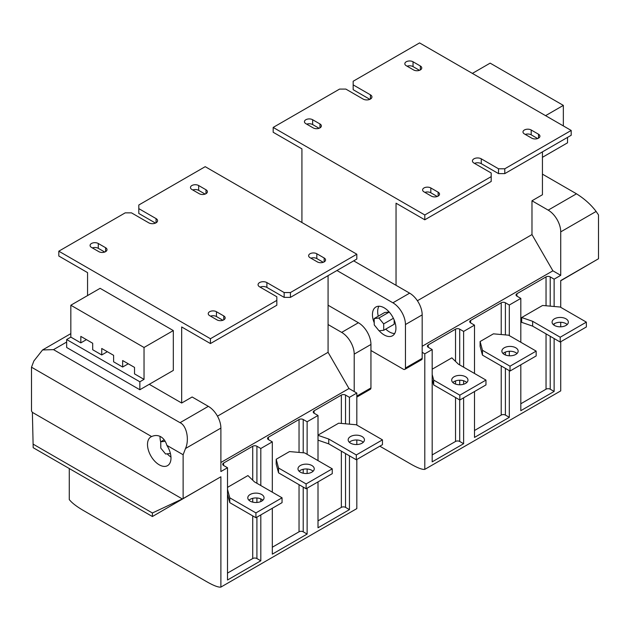 <?xml version="1.0" encoding="UTF-8"?>
<svg xmlns="http://www.w3.org/2000/svg" width="630" height="630" viewBox="0 0 630 630"><rect width="100%" height="100%" fill="white"/><g stroke="black" fill="none" stroke-linecap="round" stroke-linejoin="round"><path stroke-width="0.94" d="M466.798 382.505A8.135 4.694 0 0 0 465.578 381.599A8.135 4.694 0 0 0 452.852 382.505M465.578 376.764A8.135 4.694 0 0 0 456.711 375.748A8.135 4.694 0 0 0 451.694 380.087A8.135 4.694 0 0 0 454.072 383.41A8.135 4.694 0 0 0 462.94 384.426A8.135 4.694 0 0 0 467.964 380.087A8.135 4.694 0 0 0 465.578 376.764M567.189 324.544A8.135 4.694 0 0 0 565.96 323.639A8.135 4.694 0 0 0 553.235 324.544M565.96 318.811A8.135 4.694 0 0 0 557.101 317.796A8.135 4.694 0 0 0 552.077 322.127A8.135 4.694 0 0 0 554.463 325.45A8.135 4.694 0 0 0 563.322 326.466A8.135 4.694 0 0 0 568.347 322.127A8.135 4.694 0 0 0 565.96 318.811M516.994 353.524A8.135 4.694 0 0 0 515.773 352.619A8.135 4.694 0 0 0 503.047 353.524M515.773 347.791A8.135 4.694 0 0 0 506.906 346.768A8.135 4.694 0 0 0 501.889 351.107A8.135 4.694 0 0 0 504.268 354.43A8.135 4.694 0 0 0 513.135 355.446A8.135 4.694 0 0 0 518.151 351.107A8.135 4.694 0 0 0 515.773 347.791M379.181 330.766A16.6 9.584 -120 0 0 384.19 334.947A16.6 9.584 -120 0 0 392.49 335.774A16.6 9.584 -120 0 0 395.034 322.466A16.6 9.584 -120 0 0 384.19 307.834A16.6 9.584 -120 0 0 375.889 307.015A16.6 9.584 -120 0 0 374.228 322.812M378.921 306.235A16.6 9.584 -120 0 0 378.268 316.197M385.733 329.12A16.6 9.584 -120 0 0 389.419 331.931A16.6 9.584 -120 0 0 394.679 333.53M432.18 454.931L455.529 441.457A2.961 1.709 180 0 1 459.711 441.457L463.617 443.709L432.18 461.853L432.18 349.563L424.793 353.824L424.793 469.366C422.21 469.728 417.288 467.822 410.043 463.633L379.835 446.197M432.18 349.563L428.274 347.311A2.961 1.709 180 0 1 427.408 346.098A2.961 1.709 180 0 1 428.274 344.893L455.529 329.159A2.961 1.709 180 0 1 459.711 329.159L463.617 331.411L463.617 367.18M432.18 369.204L451.844 357.848L458.396 364.171L485.966 380.087L485.966 384.914L459.829 400.011L433.676 384.914L432.18 379.323M520.813 403.767L546.037 389.198A2.961 1.709 180 0 1 550.226 389.198L554.124 391.45L520.813 410.689L520.813 364.801M520.813 342.248L520.813 298.392L516.907 296.139A2.961 1.709 180 0 1 516.041 294.934A2.961 1.709 180 0 1 516.907 293.722L546.037 276.901A2.961 1.709 180 0 1 550.226 276.901L554.124 279.161L554.124 306.495M521.695 317.52L521.695 322.355L532.641 326.135L560.212 342.051L586.357 326.962L586.357 322.127L560.204 307.03L542.587 305.463L521.695 317.52L532.641 321.308L560.212 337.223L586.357 322.127M474.5 430.503L501.22 415.076A2.961 1.709 180 0 1 505.402 415.076L509.308 417.328L474.5 437.425L474.5 391.537M474.5 373.464L474.5 325.127L470.602 322.875A2.961 1.709 180 0 1 469.736 321.67A2.961 1.709 180 0 1 470.602 320.457L501.22 302.778A2.961 1.709 180 0 1 505.402 302.778L509.308 305.03L509.308 335.609M480.107 341.531L480.107 346.366L482.454 355.115L510.016 371.031L536.162 355.942L536.162 351.107L508.591 335.191L493.432 333.837L480.107 341.531L482.454 350.288L510.016 366.203L536.162 351.107M389.19 312.023L384.631 312.519L374.173 318.559L374.252 324.93L379.032 330.781L383.741 330.27L394.199 324.23L394.152 319.977M424.793 353.824L422.179 352.32L422.179 314.882L405.452 324.544A17.742 10.245 -120 0 0 392.899 302.809L336.955 270.514M370.944 350.508L403.358 369.219A2.961 1.709 -120 0 0 404.838 369.369A2.961 1.709 -120 0 0 405.452 368.014L422.179 358.352L422.179 352.32M422.179 358.352A2.961 1.709 60 0 1 421.572 359.706L404.838 369.369M392.899 302.809L409.634 293.155L353.69 260.851M396.042 285.303L396.042 203.199L424.793 219.799L491.195 181.464L491.195 173.006L473.941 163.052A5.174 2.985 0 0 1 472.429 160.934A5.174 2.985 0 0 1 475.626 158.177A5.174 2.985 0 0 1 481.265 158.823L498.519 168.785L504.787 168.785L571.19 130.449L419.564 42.911L353.17 81.246L353.17 89.696L369.857 99.335M370.424 99.052L370.424 94.831A5.174 2.985 0 0 1 371.936 96.941A5.174 2.985 0 0 1 368.739 99.705A5.174 2.985 0 0 1 363.1 99.052L345.846 89.09L339.57 89.09L273.176 127.425L424.793 214.972L424.793 219.799M273.176 127.425L273.176 132.261L301.927 148.861L301.927 222.516M560.731 280.775L596.815 259.733M571.19 130.449L571.19 135.277L504.787 173.612L498.519 173.612L498.519 168.785M417.399 300.738L531.98 234.588L531.98 200.781L542.438 194.741L542.438 151.877M542.438 174.14L576.489 193.804C584.506 198.828 591.05 204.711 596.122 211.444L598.5 214.932L598.5 258.757L560.731 280.563L560.731 307.338M560.731 322.276L560.731 326.82M560.731 341.751L560.731 390.884L424.793 469.366M407.114 66.205A4.804 2.772 180 0 1 413.036 66.607L419.478 70.324M306.723 124.165A4.804 2.772 180 0 1 312.645 124.559L319.087 128.284M504.787 168.785L504.787 173.612M424.793 214.972L491.195 176.628M524.396 133.922L531.72 138.143A4.804 2.772 0 0 0 536.957 138.75A4.804 2.772 0 0 0 539.926 136.182A4.804 2.772 0 0 0 538.516 134.221L531.192 129.993A4.804 2.772 0 0 0 525.956 129.394A4.804 2.772 0 0 0 522.987 131.953A4.804 2.772 0 0 0 524.396 133.922M438.126 192.181L430.81 187.953A4.804 2.772 0 0 0 425.573 187.354A4.804 2.772 0 0 0 422.604 189.913A4.804 2.772 0 0 0 424.014 191.874L431.329 196.103A4.804 2.772 0 0 0 436.566 196.702A4.804 2.772 0 0 0 439.535 194.142A4.804 2.772 0 0 0 438.126 192.181L438.126 196.103M370.424 94.831L353.17 84.869M406.232 65.701L413.556 69.922A4.804 2.772 0 0 0 418.792 70.528A4.804 2.772 0 0 0 421.761 67.961A4.804 2.772 0 0 0 420.352 66L413.036 61.771A4.804 2.772 0 0 0 407.791 61.173A4.804 2.772 0 0 0 404.83 63.74A4.804 2.772 0 0 0 406.232 65.701M305.849 123.653L313.173 127.882A4.804 2.772 0 0 0 318.41 128.481A4.804 2.772 0 0 0 321.371 125.921A4.804 2.772 0 0 0 319.969 123.96L312.645 119.731A4.804 2.772 0 0 0 307.409 119.133A4.804 2.772 0 0 0 304.44 121.692A4.804 2.772 0 0 0 305.849 123.653M474.5 163.375A5.174 2.985 180 0 1 481.265 163.65L498.519 173.612M525.27 134.426A4.804 2.772 180 0 1 531.192 134.828L537.642 138.545M424.888 192.378A4.804 2.772 180 0 1 430.81 192.78L437.252 196.505M596.122 211.444L560.731 231.871L560.731 275.341L554.124 279.161M554.124 323.844L554.124 325.245M554.124 338.538L554.124 391.45M520.813 298.392L509.308 305.03M509.308 351.264L509.308 355.785M509.308 370.621L509.308 417.328M474.5 325.127L463.617 331.411M463.617 380.764L463.617 384.245M463.617 397.821L463.617 443.709M531.98 234.588L552.896 270.813L560.731 275.341M552.896 270.813L422.179 346.279M560.731 231.871A17.742 10.245 -120 0 0 548.187 210.136L576.489 193.804M531.98 200.781L548.187 210.136M545.572 115.66L563.346 105.391L490.148 63.134L472.374 73.395M567.535 137.387L567.535 142.821L542.438 157.311M563.346 105.391L563.346 125.921M405.452 368.014L405.452 324.544M409.634 293.155A17.742 10.245 60 0 1 422.179 314.882M383.741 330.27L383.67 323.899L393.388 318.284M383.67 323.899L378.89 318.04L389.238 312.063M378.89 318.04L374.173 318.559M482.454 350.288L482.454 355.115M510.016 366.203L510.016 371.031M532.641 321.308L532.641 326.135M560.212 337.223L560.212 342.051M432.18 374.488L433.676 380.087L459.829 395.183L485.966 380.087M433.676 380.087L433.676 384.914M459.829 395.183L459.829 400.011M349.327 442.268A8.135 4.694 180 0 1 362.053 441.362A8.135 4.694 180 0 1 363.282 442.268M362.053 436.535A8.135 4.694 180 0 1 364.439 439.858A8.135 4.694 180 0 1 359.415 444.197A8.135 4.694 180 0 1 350.556 443.173A8.135 4.694 180 0 1 348.169 439.858A8.135 4.694 180 0 1 353.194 435.519A8.135 4.694 180 0 1 362.053 436.535M318.008 435.322L328.734 439.031L356.304 454.947L382.449 439.858L356.296 424.762L338.68 423.187L318.008 435.117M220.886 462.491L348.988 388.537L356.824 393.065L349.445 397.333L345.539 395.073A2.961 1.709 0 0 0 341.358 395.073L314.102 410.807A2.961 1.709 0 0 0 313.236 412.02A2.961 1.709 0 0 0 314.102 413.225L318.008 415.477L318.008 460.609M349.445 455.813L349.445 509.623L345.539 507.37A2.961 1.709 0 0 0 341.358 507.37L318.008 520.852M318.008 415.477L307.125 421.761L303.219 419.509A2.961 1.709 0 0 0 299.037 419.509L268.411 437.188A2.961 1.709 0 0 0 267.545 438.401A2.961 1.709 0 0 0 268.411 439.606L272.317 441.858L260.812 448.497L256.914 446.245A2.961 1.709 0 0 0 252.725 446.245L223.595 463.066A2.961 1.709 0 0 0 222.729 464.271A2.961 1.709 0 0 0 223.595 465.483L227.501 467.736L227.501 580.025L260.812 560.794L256.914 558.542A2.961 1.709 0 0 0 252.725 558.542L227.501 573.103M204.679 486.132L152.397 516.529L33.185 447.702L32.374 412.366L31.5 411.036L31.5 367.203L33.878 360.974L42.564 349.957L53.511 349.634L180.038 422.691C186.567 425.439 189.567 439.645 185.504 448.513L220.886 428.085L220.886 471.547L227.501 467.736M227.501 487.376L247.936 475.571L254.489 481.895L282.059 497.81L255.922 512.907L229.769 497.81L227.501 489.313M307.125 488.171L307.125 534.059L303.219 531.807A2.961 1.709 0 0 0 299.037 531.807L272.317 547.234M332.254 468.83L332.254 473.666L306.109 488.754L278.539 472.839L276.2 464.09L276.2 459.254L289.524 451.568L304.684 452.915L332.254 468.83L306.109 483.927L278.539 468.011L276.2 459.254M356.824 393.065L356.824 425.061M356.824 440L356.824 444.544M356.824 459.475L356.824 508.607L220.886 587.089C218.295 587.459 213.381 585.546 206.136 581.364L84.018 510.859C76.773 506.677 71.851 502.905 69.268 499.551L69.268 468.531M185.504 448.513L183.125 454.75L183.125 498.574L220.886 476.768L220.886 587.089M349.445 397.333L349.445 424.147M318.008 481.887L318.008 527.775L349.445 509.623M307.125 421.761L307.125 454.324M307.125 469.003L307.125 473.492M272.317 508.268L272.317 554.156L307.125 534.059M272.317 441.858L272.317 492.188M260.812 448.497L260.812 485.549M260.812 498.889L260.812 501.559M260.812 514.907L260.812 560.794M87.562 295.565L87.562 272.625L58.811 256.024L58.811 251.189L125.212 212.853L131.481 212.853L148.735 222.815A5.174 2.985 180 0 0 154.374 223.461A5.174 2.985 180 0 0 157.571 220.705A5.174 2.985 180 0 0 156.059 218.594L138.805 208.632L138.805 205.01L205.207 166.674L356.824 254.213L356.824 259.04L290.43 297.376L290.43 292.548L284.154 292.548L284.154 297.376L290.43 297.376M348.988 388.537L328.072 352.32L328.072 275.641M149.263 384.316L181.676 403.027L181.676 326.954L210.436 343.563L210.436 338.727L58.811 251.189M100.115 288.32L173.313 330.577L173.313 370.424L139.852 389.742L66.654 347.484L66.654 339.531L70.836 337.113L70.836 305.227L100.115 288.32M220.886 428.085A17.742 10.245 -120 0 0 208.341 406.35L192.134 396.987L181.676 403.027M328.072 352.32L217.468 416.17M155.5 223.099L138.805 213.46L138.805 208.632M104.73 252.047L98.28 248.322A4.804 2.772 0 0 0 92.358 247.921M205.112 194.087L198.671 190.37A4.804 2.772 0 0 0 192.748 189.969M284.154 297.376L266.899 287.414L266.899 282.586A5.174 2.985 180 0 0 261.261 281.933A5.174 2.985 180 0 0 258.064 284.697A5.174 2.985 180 0 0 259.576 286.808L276.83 296.769L276.83 300.392L210.436 338.727M276.83 300.392L276.83 305.227L210.436 343.563M356.824 254.213L290.43 292.548M216.444 311.716L223.768 315.937A4.804 2.772 180 0 1 225.17 317.906A4.804 2.772 180 0 1 222.209 320.465A4.804 2.772 180 0 1 216.964 319.867L209.648 315.638A4.804 2.772 180 0 1 208.239 313.677A4.804 2.772 180 0 1 211.207 311.11A4.804 2.772 180 0 1 216.444 311.716L216.444 316.543A4.804 2.772 0 0 0 210.522 316.142M317.355 261.907L310.031 257.678A4.804 2.772 180 0 1 308.629 255.717A4.804 2.772 180 0 1 311.59 253.158A4.804 2.772 180 0 1 316.827 253.756L324.151 257.985A4.804 2.772 180 0 1 325.56 259.946A4.804 2.772 180 0 1 322.591 262.505A4.804 2.772 180 0 1 317.355 261.907M266.899 282.586L284.154 292.548M98.28 243.495L105.604 247.716A4.804 2.772 180 0 1 107.013 249.685A4.804 2.772 180 0 1 104.044 252.244A4.804 2.772 180 0 1 98.808 251.646L91.484 247.417A4.804 2.772 180 0 1 90.074 245.456A4.804 2.772 180 0 1 93.043 242.889A4.804 2.772 180 0 1 98.28 243.495L98.28 248.322M198.671 185.535L205.986 189.764A4.804 2.772 180 0 1 207.396 191.725A4.804 2.772 180 0 1 204.427 194.292A4.804 2.772 180 0 1 199.19 193.686L191.874 189.465A4.804 2.772 180 0 1 190.465 187.496A4.804 2.772 180 0 1 193.434 184.936A4.804 2.772 180 0 1 198.671 185.535L198.671 190.37M266.899 287.414A5.174 2.985 0 0 0 260.143 287.13M222.886 320.26L216.444 316.543M323.277 262.308L316.827 258.584A4.804 2.772 0 0 0 310.913 258.19M152.397 516.529L152.397 512.985L183.125 498.574M33.185 444.166L152.397 512.985M32.374 412.366L182.251 498.897M31.5 367.203L151.617 436.558A16.6 9.584 60 0 0 150.948 436.881A16.6 9.584 60 0 0 148.397 450.19A16.6 9.584 60 0 0 159.248 464.822A16.6 9.584 60 0 0 167.548 465.641A16.6 9.584 60 0 0 166.879 445.363L183.125 454.75M166.879 445.363C165.714 441.362 163.698 438.504 160.839 436.787C157.941 435.18 154.87 435.102 151.617 436.558M170.958 457.057A16.6 9.584 60 0 1 167.194 453.836M160.744 442.205A16.6 9.584 60 0 1 160.075 436.393M70.836 305.227L144.034 347.484L173.313 330.577M144.034 347.484L144.034 379.378L139.852 381.788L139.852 389.742M139.852 381.788L66.654 339.531M144.034 379.378L134.521 373.881L134.521 367.4L122.645 360.549L122.645 367.03L113.605 361.809L113.605 355.328L101.737 348.469L101.737 354.958L92.689 349.737L92.689 343.255L80.821 336.396L80.821 342.877L70.836 337.113M128.26 363.786L122.645 367.03M107.344 351.713L101.737 354.958M86.436 339.641L80.821 342.877M170.305 453.498L165.595 454.009L160.807 448.158L160.737 441.787L164.186 439.795M160.737 441.787L165.186 441.299M356.824 397.089L370.33 389.293A2.961 1.709 -120 0 0 370.944 387.938L370.944 344.468A17.742 10.245 -120 0 0 358.399 322.733L328.072 305.227M354.21 391.561L354.21 354.123L370.944 344.468M358.399 322.733L341.665 332.396L328.072 324.544M341.665 332.396A17.742 10.245 60 0 1 354.21 354.123M300.36 472.153A8.135 4.694 180 0 1 297.982 468.83A8.135 4.694 180 0 1 302.998 464.499A8.135 4.694 180 0 1 311.866 465.515A8.135 4.694 180 0 1 314.244 468.83A8.135 4.694 180 0 1 309.228 473.169A8.135 4.694 180 0 1 300.36 472.153M299.14 471.248A8.135 4.694 180 0 1 311.866 470.342A8.135 4.694 180 0 1 313.086 471.248M278.539 468.011L278.539 472.839M306.109 483.927L306.109 488.754M250.165 501.133A8.135 4.694 180 0 1 247.787 497.81A8.135 4.694 180 0 1 252.803 493.471A8.135 4.694 180 0 1 261.67 494.495A8.135 4.694 180 0 1 264.049 497.81A8.135 4.694 180 0 1 259.032 502.149A8.135 4.694 180 0 1 250.165 501.133M248.945 500.228A8.135 4.694 180 0 1 261.67 499.322A8.135 4.694 180 0 1 262.891 500.228M282.059 497.81L282.059 502.645L255.922 517.734L229.769 502.638L227.501 494.14M229.769 497.81L229.769 502.638M255.922 512.907L255.922 517.734M382.449 439.858L382.449 444.685L356.304 459.782L328.734 443.859L318.008 440.157M328.734 439.031L328.734 443.859M356.304 454.947L356.304 459.782M428.274 344.893L428.274 347.311M455.529 441.457L455.529 397.53M455.529 384.072L455.529 380.93M455.529 361.399L455.529 329.159M516.907 293.722L516.907 296.139M546.037 389.198L546.037 333.868M546.037 305.77L546.037 276.901M470.602 320.457L470.602 322.875M501.22 415.076L501.22 365.951M501.22 334.538L501.22 302.778M430.81 192.78L430.81 187.953M531.192 134.828L531.192 129.993M538.516 138.143L538.516 134.221M413.036 66.607L413.036 61.771M420.352 69.922L420.352 66M481.265 163.65L481.265 158.823M312.645 124.559L312.645 119.731M319.969 127.882L319.969 123.96M459.711 329.159L459.711 364.927M459.711 380.221L459.711 384.78M459.711 399.94L459.711 441.457M505.402 302.778L505.402 334.908M505.402 352.075L505.402 354.974M505.402 368.369L505.402 415.076M550.226 276.901L550.226 306.141M550.226 336.286L550.226 389.198M341.358 395.073L341.358 423.423M341.358 451.151L341.358 507.37M314.102 413.225L314.102 410.807M252.725 446.245L252.725 480.194M252.725 498.322L252.725 502.134M252.725 515.891L252.725 558.542M223.595 465.483L223.595 463.066M299.037 419.509L299.037 452.411M299.037 484.675L299.037 531.807M268.411 439.606L268.411 437.188M324.151 261.907L324.151 257.985M316.827 258.584L316.827 253.756M223.768 319.867L223.768 315.937M105.604 251.646L105.604 247.716M156.059 222.815L156.059 218.594M205.986 193.686L205.986 189.764M53.511 349.634L66.654 342.051M208.341 406.35L180.038 422.691M370.944 387.938L356.824 396.089M345.539 507.37L345.539 453.561M345.539 423.801L345.539 395.073M303.219 531.807L303.219 487.084M303.219 473.224L303.219 469.279M303.219 452.789L303.219 419.509M256.914 558.542L256.914 517.159M256.914 502.472L256.914 497.983M256.914 483.289L256.914 446.245M70.836 333.632L42.564 349.957"/></g></svg>
